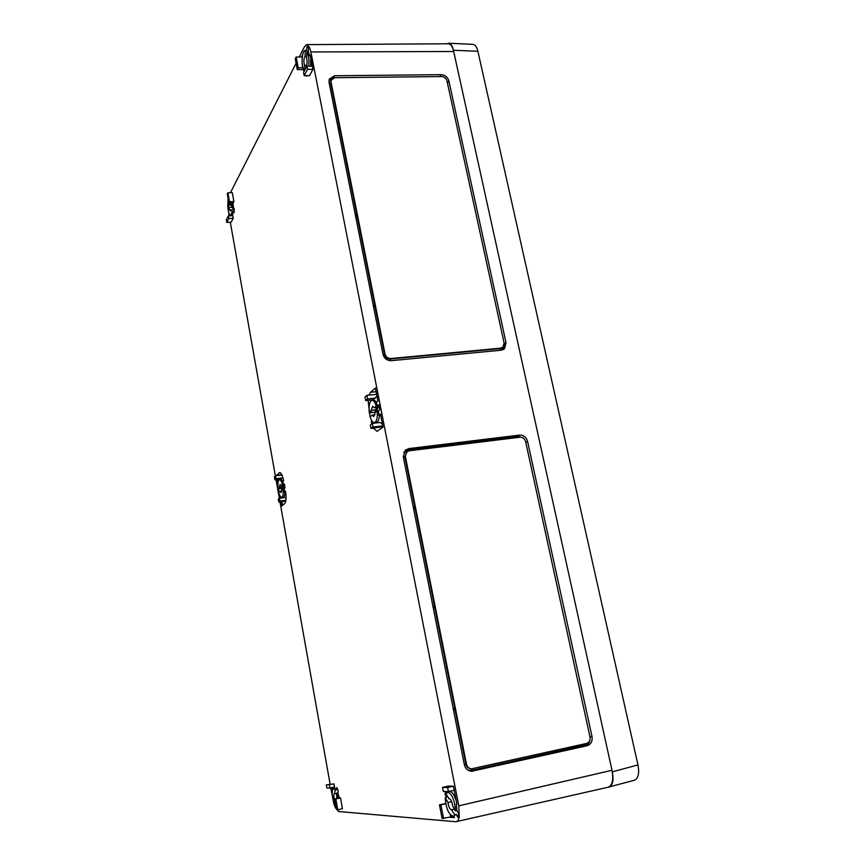 <?xml version="1.0" encoding="UTF-8"?>
<svg xmlns="http://www.w3.org/2000/svg" width="865" height="865" viewBox="0 0 865 865"><rect width="100%" height="100%" fill="white"/><g stroke="black" fill="none" stroke-linecap="round" stroke-linejoin="round"><path stroke-width="1.3" d="M373.269 305.323L374.761 305.215L339.75 128.82L338.28 128.853M338.431 129.588L339.75 128.82L330.657 83.029L331.284 79.937M355.785 217.126L357.137 216.423L355.656 216.499M502.403 347.557L500.024 348.638L390.385 359.007C387.379 358.986 385.433 357.483 384.536 354.488L375.032 306.61L373.539 306.729M373.648 307.237L375.042 306.61L374.761 305.215M433.257 607.944L434.803 607.673L434.5 606.138L415.124 508.598L413.654 509.042M413.308 507.312L414.843 507.106L404.863 456.882L407.058 451.692M453.217 708.597L454.774 708.284L434.792 607.673L433.279 608.041M471.49 768.823L470.928 768.844C468.289 768.574 466.603 767.028 465.857 764.195L454.763 708.284L453.206 708.554M453.693 51.5L310.881 51.954L309.616 47.597L306.794 44.623L448.34 43.78C450.719 43.964 452.503 46.537 453.693 51.5L611.988 770.272C613.674 779.787 612.442 785.42 608.279 787.193L455.823 821.739L338.55 811.521L335.317 807.629L333.814 803.52L330.765 787.874M330.084 784.047L279.979 501.884M279.352 498.337L276.022 479.588M275.373 475.988L230.317 222.262M229.182 215.85L227.787 206.594L228.09 198.474M310.881 51.954L458.796 805.845L459.25 817.317L457.931 820.701L456.493 821.696M355.407 215.244L329.057 82.316L329.295 79.104L334.496 75.752L441.204 74.671C445.097 75.006 447.648 77.072 448.859 80.867L506.036 342.778L504.49 348.66L501.073 350.228L391.304 360.662C387.012 360.629 384.233 358.478 382.957 354.207L355.407 215.244M433.084 607.079L403.295 456.774L405.382 450.124L408.831 448.589L519.508 435.106C523.552 435.041 526.234 437.128 527.564 441.355L592.017 736.558C592.633 741.337 590.968 744.408 587.011 745.781L471.512 771.288C467.781 770.899 465.381 768.682 464.332 764.66L433.084 607.079M230.468 192.69L296.079 63.275M299.247 57.025L304.469 46.721L306.794 44.623M280.811 501.776L281.568 506.079L284.596 503.722C286.153 501.797 286.456 497.613 285.504 491.158L284.423 492.034L284.25 488.476L285.028 487.838L284.325 483.935L282.423 484.714C281.536 481.427 280.552 479.761 279.482 479.729C278.076 480.389 277.6 483.276 278.033 488.39L279.157 488.26L278.4 488.887L278.941 492.077M283.558 484.584L282.585 481.686L283.644 480.789C282.574 475.501 281.244 472.766 279.633 472.571L276.184 475.761M276.843 479.491L277.849 485.146M279.946 495.677L280.163 498.121M304.21 75.655L307.518 69.373L306.891 66.129L303.583 72.433L304.21 75.655L309.573 75.623L312.935 69.351L310.146 55.144L309.746 55.901L308.308 51.651L308.556 47.975L307.021 46.732L306.61 50.397M305.756 75.644L306.621 76.196L306.664 75.644M297.3 69.633L298.241 67.805L296.154 57.014L295.225 58.874L297.3 69.633L302.609 69.611L303.02 68.811M302.718 54.56L301.463 57.025L302.285 57.025M226.781 222.424L228.847 218.51L228.382 215.882L226.327 219.818L226.781 222.424L231.128 222.219L233.226 218.304L232.566 214.639L233.345 211.59L234.123 212.628L234.274 208.984L233.485 207.946L233.031 203.232L233.896 201.556L232.307 192.614L227.906 192.787L227.3 194.009L228.879 202.94L233.28 202.756M229.831 214.953L229.982 215.817M228.155 202.378L228.879 205.665L227.798 205.719C228.133 211.536 229.074 214.779 230.631 215.428L232.242 211.644L233.345 211.59M446.783 792.491L446.243 791.518M449.292 791.378L445.907 793.811L448.989 798.536C450.719 798.925 451.941 801.358 452.633 805.856L455.433 810.862C454.676 800.028 452.038 793.778 447.519 792.102M453.411 786.199L448.265 786.101L442.502 787.399L443.291 791.432L448.405 791.583L454.212 790.264L453.411 786.199L447.605 787.507L442.502 787.399M445.453 791.497L445.043 794.362L446.664 797.271L445.237 797.616C445.972 808.364 448.611 814.592 453.152 816.301L456.169 814.333L457.855 817.349L458.569 813.543L456.882 810.527L456.309 804.093L456.925 804.126L454.212 790.264M443.561 818.571L440.912 804.904L439.452 804.818L442.08 818.441L449.281 817.22L454.417 817.62L454.114 816.073M445.724 803.531L439.452 804.818M373.453 428.251L377.075 431.343L383.033 427.061L380.47 413.989L378.74 415.395L378.589 410.81L379.843 409.783L378.881 404.885L377.637 405.923L376.199 402.42L377.918 400.971L375.378 388.007L370.544 392.267L368.944 395.132M371.918 420.931L371.226 421.493L371.766 423.818M377.637 405.923L376.232 406.063C375.032 402.236 373.615 400.322 372.004 400.322C369.625 401.274 368.685 405.166 369.182 411.978L370.566 411.837L369.355 412.843L370.361 417.579M368.122 400.322L369.009 408.518M337.761 809.781L335.836 798.968L334.917 798.914L336.831 809.705L337.761 809.781L342.443 808.721L340.518 797.919L339.221 797.854L337.901 792.816L338.161 790.578L336.734 787.528L336.485 789.777L335.317 790.026L333.436 788.566C331.565 790.545 331.717 795.292 333.868 802.796L335.025 802.547L334.777 804.742L336.258 807.067M331.619 787.691L332.214 791.053M333.998 783.917L326.332 784.869L326.884 787.972L329.922 788.058L334.56 787.053L333.998 783.917L326.332 784.869M336.485 789.777L334.777 788.296L334.56 787.053M332.766 787.442L333.014 788.815M455.433 810.862L456.882 810.527M456.893 803.953L456.309 804.093M450.276 791.161L450.027 791.583C452.449 792.081 454.568 795.378 456.406 801.466M450.027 791.583L449.368 791.735M230.263 205.113L229.614 205.146L230.263 205.113M232.663 215.169L230.631 215.428M282.974 481.351L281.125 479.524L279.482 479.729M280.109 488.26L281.449 488.455L280.109 488.26M277.957 479.351L278.303 481.286M378.589 410.81L377.194 410.972C377.681 417.806 376.751 421.688 374.394 422.628L376.416 422.401C378.091 422.001 379.086 419.644 379.389 415.319L378.74 415.395M377.194 410.972L375.118 412.692L373.723 416.681L372.155 415.135L370.123 416.811C371.323 420.671 372.739 422.607 374.394 422.628M380.632 414.832L379.389 415.319M308.308 51.651L306.967 51.651C308.708 55.176 309.292 59.999 308.708 66.129M310.697 57.955L310.676 66.118M310.297 55.901L309.746 55.901M305.842 68.13L305.95 66.54C307.216 64.529 307.41 61.599 306.545 57.771L306.967 51.651M372.155 415.135L374.923 414.811M449.368 798.546L448.654 798.709M335.317 790.026L334.42 793.573C333.652 794.178 333.609 796.027 334.29 799.098L333.868 802.796M334.896 793.756L336.712 793.356M334.928 798.968L334.29 799.098M282.423 484.714L281.136 485.795L280.055 484.411L279.298 487.33L278.033 488.39M281.136 485.795L284.639 485.373M283.266 485.535L283.223 486.865L279.298 487.33M227.798 205.719L230.339 210.855L230.944 209.914L232.242 211.644M229.084 207.427L231.863 207.286M233.409 209.784L232.966 207.957M234.274 209.741L230.944 209.914M382.481 424.228L380.254 422.488L372.328 423.363L370.404 424.92L371.096 428.51L373.031 426.975L372.328 423.363M371.096 428.51L382.946 426.64M381.011 427.505L381.67 428.121L381.065 427.494M283.223 486.865L282.412 487.536L284.92 487.925M281.287 478.853L282.844 477.361M337.901 792.816L336.734 793.086L338.064 798.211M335.62 802.871L335.274 805.866L336.377 807.164M456.169 814.333L453.152 816.301M450.319 814.83L450.708 816.884L454.33 817.166M450.784 816.884L454.125 816.138M233.485 207.946L232.393 207.978L231.842 202.81M228.349 199.912L227.938 202.086L229.225 203.783L229.647 202.907M284.25 488.476L283.114 488.628C283.547 493.753 283.071 496.64 281.676 497.289L283.331 497.072C284.304 496.802 284.844 495.104 284.953 491.969L284.423 492.034M283.114 488.628L281.828 489.687L281.082 492.607L279.99 491.212L278.725 492.261C279.6 495.569 280.595 497.245 281.676 497.289M281.125 497.159L281.276 497.97M281.925 501.635L282.487 504.814L283.331 504.717M379.497 407.566L377.594 407.761L377.151 411.005M372.004 400.322L374.037 400.106L376.653 402.041M371.68 411.913L372.264 412.097L371.68 411.913M304.188 71.276L304.026 71.276C300.847 66.529 301.874 49.889 305.356 50.386L306.697 50.397M306.772 50.397L305.356 50.386M308.502 48.732L308.47 49.305M305.421 50.397L305.01 56.495C303.766 58.539 303.572 61.447 304.426 65.243L304.026 71.276M305.01 56.495L306.632 56.495M306.653 65.253L304.426 65.243M376.232 406.063L374.167 407.804L372.61 406.269L371.215 410.28L369.182 411.978M374.167 407.804L379.389 407.026M371.215 410.28L376.048 409.805L376.243 407.599M445.237 797.616L447.962 802.525C448.654 807.002 449.865 809.435 451.617 809.835L454.72 814.679M447.962 802.525L451.649 801.639M454.439 809.078L451.93 809.672M336.658 798.525L336.734 793.086M279.99 491.212L281.795 490.974M232.393 207.978L230.025 202.886M230.566 203.74L229.225 203.783M306.891 66.129L312.297 66.118M307.518 69.373L312.935 69.351M298.241 67.805L302.761 67.794M296.154 57.014L301.463 57.025M228.879 202.94L229.506 201.74L233.896 201.556M229.506 201.74L227.906 192.787M228.382 215.882L232.75 215.688M228.847 218.51L233.226 218.304M329.922 788.058L329.36 784.933M334.917 798.914L339.588 797.876M335.836 798.968L340.518 797.919M450.708 816.884L449.281 817.22M440.912 804.904L445.767 803.78M448.405 791.583L447.605 787.507M383.173 355.05L385.033 354.023L331.079 82.294L331.252 80.034L330.83 80.769M385.033 354.023C385.931 357.007 387.877 358.51 390.872 358.532L500.619 348.173L503.03 347.06L504.1 342.951L446.967 80.899C446.124 78.228 444.34 76.78 441.604 76.552L334.885 77.699L331.252 80.034M504.219 343.794L503.095 349.655M329.132 79.591L333.522 77.915M464.278 764.411L466.484 764.184L405.393 456.515L406.345 452.19M466.484 764.184C467.241 767.017 468.927 768.563 471.544 768.823L586.502 743.457C589.281 742.494 590.449 740.343 590.006 737.002L525.606 441.593C524.687 438.631 522.806 437.171 519.962 437.225L409.264 450.784L406.874 451.844M590.006 739.705C589.454 743.035 587.735 745.1 584.848 745.922L471.295 771.191L471.284 770.391L468.019 770.207M405.274 450.222L517.648 436.165L523.087 437.971M414.832 507.106L415.124 508.598M372.253 421.385L371.226 421.493M381.141 427.634L381.508 428.24M284.953 491.969L285.601 491.774M281.839 474.734L276.13 475.436M376.048 409.805L374.75 410.875L376.61 411.459M376.621 394.343L366.879 395.348L364.987 397.013L365.679 400.582L373.55 399.76L376.945 395.975M286.066 497.462L279.514 498.208L278.314 499.17L278.822 502.035L280.022 501.084L279.514 498.208M335.415 804.601L334.777 804.742M446.081 794.113L445.043 794.362M230.804 204.518L228.111 204.648M284.671 488.13L278.4 488.887M375.713 412.205L369.355 412.843M455.087 709.873L453.53 710.187M432.954 606.397L434.5 606.138M415.135 508.588L413.611 508.804M338.02 127.533L339.491 127.49M355.385 215.136L356.867 215.061M282.466 477.902L276.054 478.702L275.546 475.847L274.356 476.885L274.865 479.729L276.054 478.702M281.99 475.047L275.546 475.847M281.222 478.94L274.865 479.729M285.753 501.127L278.822 502.035M285.882 500.316L280.022 501.084M382.795 425.883L373.031 426.975M375.486 398.105L367.582 398.916L366.879 395.348M365.679 400.582L367.582 398.916M477.891 51.294L453.422 50.256C452.482 46.018 450.892 43.682 448.665 43.25L473.004 44.342C475.307 44.775 476.939 47.088 477.891 51.294L637.959 764.941C639.484 773.202 638.348 778.295 634.542 780.208L607.836 787.301M453.422 50.256L612.334 771.84L637.959 764.941M609.079 787.182C612.766 785.301 613.847 780.176 612.334 771.84M448.665 43.25L446.978 43.791M329.36 83.829L331.079 82.294M403.414 457.38L405.393 456.515M611.988 770.272L458.796 805.845M389.974 360.662L390.872 358.532M499.451 350.379L500.619 348.173M506.036 342.778L504.219 344.151L502.911 349.741M503.96 345.589L501.376 350.195M448.859 80.867L447.41 82.921M441.204 74.671L439.82 76.574M334.496 75.752L333.317 77.991L329.089 79.753M328.927 81.083L332.43 78.477M473.133 771.137L471.295 771.191M587.011 745.781L584.848 745.922L584.859 745.154L471.284 770.391L471.998 768.812M589.822 740.354C589.108 743.295 587.443 745.122 584.827 745.835L470.636 771.202M588.622 742.278L584.859 745.154L585.702 743.63M592.017 736.558L589.93 736.677M527.564 441.355L525.779 442.393M519.508 435.106L517.648 436.165L517.951 436.76L520.99 437.214M408.831 448.589L407.274 449.638L407.545 450.265L517.951 436.76L518.946 437.344M405.069 450.416L517.67 436.241L522.709 437.744M403.739 452.384L407.545 450.265L408.485 450.946M376.102 391.704L370.544 392.267M280.238 472.69L279.092 472.831M333.436 788.566L334.766 788.253M380.978 427.407L381.714 428.089M280.768 479.567L281.503 478.54M504.49 348.66L503.549 349.395M471.533 768.823L470.928 768.844M373.28 400.181L374.004 399.143M282.974 497.115L283.634 497.667"/></g></svg>
